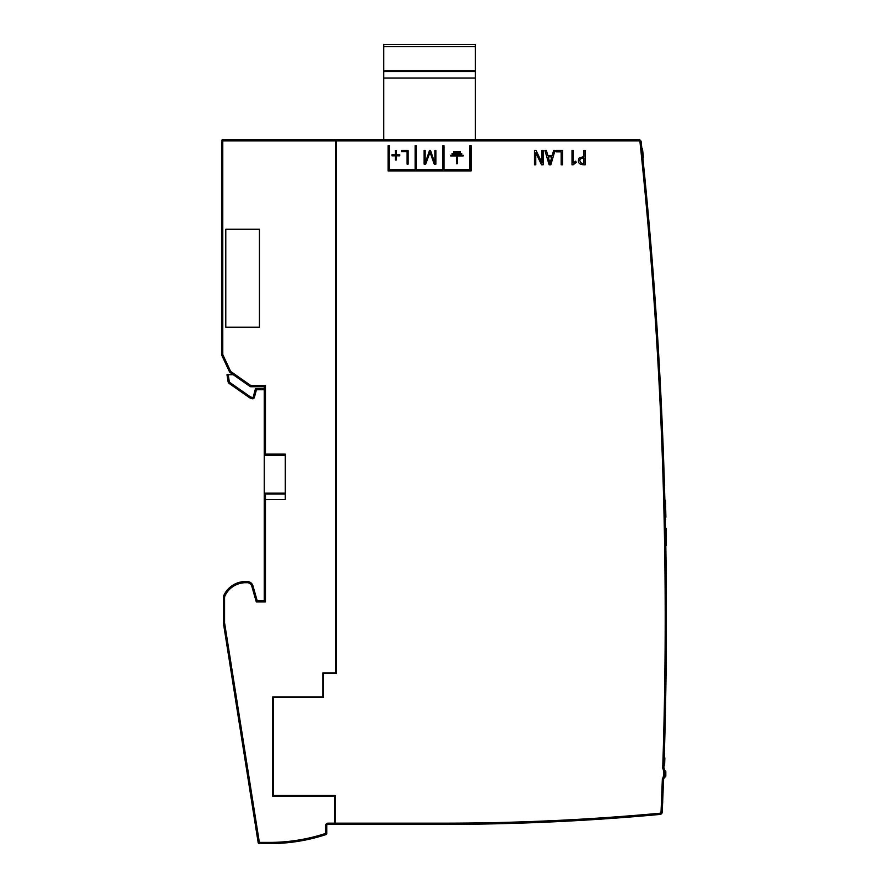 <?xml version="1.0" encoding="UTF-8"?>
<svg xmlns="http://www.w3.org/2000/svg" width="888" height="888" viewBox="0 0 888 888"><rect width="100%" height="100%" fill="white"/><g stroke="black" fill="none" stroke-linecap="round" stroke-linejoin="round"><path stroke-width="1.33" d="M664.946 503.219L664.901 501.431L664.946 503.219M665.5 501.431L665.678 508.613L665.079 508.613L664.923 502.608L664.868 500.244L665.467 500.244L665.678 508.613A4509.064 4509.064 0 0 1 665.678 508.868L665.878 517.26L665.279 517.26L665.079 508.868L665.689 508.891L665.789 513.231M665.179 512.787L665.212 514.274M665.623 506.327L665.023 506.327L665.079 508.613L665.023 506.56M665.856 516.228L665.845 515.484A4509.064 4509.064 0 0 1 665.878 517.182L665.256 516.228L665.279 517.26L665.256 516.072M665.623 506.482L665.678 508.613M665.545 503.219L665.578 504.739M665.489 501.265L664.868 500.244M583.838 163.414L583.838 157.886C579.442 158.575 578.687 160.373 581.562 163.27L583.838 163.414M583.838 150.494L585.203 150.494L585.203 164.78C579.176 164.913 577.156 162.682 579.154 158.064L583.838 156.532L583.838 150.494M642.601 149.617L643.445 157.753L642.834 157.753L642.08 150.483M642.668 156.155L642.49 154.379M642.368 153.18L641.891 148.629L642.49 148.629L643.378 157.109L642.834 157.764M643.445 157.753L643.223 155.589M642.557 149.184L641.946 149.173M642.845 152.014L643.19 155.356M643.09 154.379L642.968 153.18L643.101 154.479L642.968 153.18L643.101 154.479L642.968 153.18L643.101 154.479L642.501 154.479M665.112 510.167L665.09 509.146M665.822 514.585L665.878 517.16M664.846 757.886L664.246 757.93L664.846 757.886A4509.064 4509.064 0 0 1 664.846 757.964L664.235 757.964M642.99 153.38L643.156 154.967L642.99 153.38M399.755 154.701L399.755 155.844L396.337 155.844L396.337 159.995L395.404 159.995L395.404 155.844L391.985 155.844L391.985 154.701L395.404 154.701L395.404 150.549L396.337 150.549L396.337 154.701L399.755 154.701M664.846 757.964A4509.064 4509.064 0 0 1 664.735 761.493L664.124 761.493M664.735 761.493A4509.064 4509.064 0 0 1 664.712 762.004L664.113 762.004M664.69 762.592L664.712 762.026A4509.064 4509.064 0 0 1 664.635 764.635L664.024 764.635M664.635 764.635A4509.064 4509.064 0 0 1 664.613 765.145L664.013 765.145M551.792 156.865L548.229 156.865L549.994 163.37L551.792 156.865M546.375 150.494L547.818 155.5L552.192 155.5L553.635 150.494L555.011 150.494L550.838 164.78L549.117 164.78L544.91 150.494L546.375 150.494M665.734 511.144L665.678 508.868L665.734 511.144L665.134 511.144M664.701 762.404L664.635 764.557M664.146 761.005L664.191 759.584M664.835 758.075L664.812 759.04M664.79 759.584L664.746 761.005M664.679 763.269L664.657 763.958M453.613 151.715L453.613 152.314L460.217 152.314L460.217 151.715L453.613 151.715M665.567 504.317L664.968 504.317L664.89 501.254M665.234 515.096L665.822 514.885M408.114 150.494L408.114 164.147L407.093 164.147L407.093 151.637L401.476 151.637L401.476 150.494L408.114 150.494M541.858 150.494L543.145 150.494L543.145 164.78L541.58 164.78L535.753 152.847L535.786 164.78L534.487 164.78L534.487 150.494L536.075 150.494L541.891 162.415L541.858 150.494M572.005 150.494L573.315 150.494L573.315 162.992L575.713 161.128L576.279 162.393L573.182 164.78L572.005 164.78L572.005 150.494M665.545 529.725L665.556 530.713M665.767 542.246L665.745 540.836M665.8 544.133L665.756 541.502M665.822 545.676L666.422 545.443L665.822 545.765L665.811 544.921M666.133 529.437L666.111 528.371L665.534 529.57L665.523 528.604A4508.465 4508.465 0 0 1 665.545 529.958L665.567 531.002M666.111 528.371L666.133 529.57L666.111 528.371M666.366 542.246L666.389 543.667M666.411 544.921L666.377 542.99M643.289 156.299L643.356 156.965L643.289 156.299M435.886 150.494L435.886 164.147L434.265 164.147L430.014 152.314L425.674 164.147L424.131 164.147L424.131 150.494L425.152 150.494L425.152 163.192L429.503 150.494L430.514 150.494L434.876 163.137L434.876 150.494L435.886 150.494M642.046 150.128L641.891 148.629M642.124 150.816L642.745 151.004M643.112 154.512L643.367 157.021M643.245 155.877L643.323 156.665M450.605 155.322L450.605 155.922L456.61 155.922L456.61 163.725L457.22 163.725L457.22 155.922L463.225 155.922L463.225 155.322L450.605 155.322M643.223 155.622L643.345 156.876M556.077 150.494L562.526 150.494L562.526 164.78L561.172 164.78L561.172 151.859L556.077 151.859L556.077 150.494M642.968 153.18L643.101 154.479L642.968 153.18M388.089 145.688L388.089 170.94L471.04 170.94L471.04 145.688L469.841 145.688L469.841 169.73L443.989 169.73L443.989 145.688L442.79 145.688L442.79 169.73L416.339 169.73L416.339 145.688L415.14 145.688L415.14 169.73L389.288 169.73L389.288 145.688L388.089 145.688M452.103 153.513L452.103 154.112L461.727 154.112L461.727 153.513L452.103 153.513M665.811 544.555L665.822 545.765M666.233 534.598L666.255 535.864M666.278 536.974L666.322 539.382M665.512 528.371L666.122 528.604A4509.064 4509.064 0 0 1 666.144 529.958A4509.064 4509.064 0 0 1 666.266 536.652A4509.064 4509.064 0 0 1 666.3 538.006A4509.064 4509.064 0 0 1 666.4 544.089A4509.064 4509.064 0 0 1 666.422 545.443L666.411 544.555M666.144 529.958L665.545 529.958M666.266 536.652L665.667 536.652M666.3 538.006L665.689 538.006M666.4 544.089L665.8 544.089M383.76 139.682L383.76 44.4L475.424 44.4L475.424 46.631L383.76 46.631M475.424 139.682L475.424 78.066L383.76 78.066M475.424 78.066L475.424 70.851L383.76 70.851M475.424 70.851L475.424 46.631M307.281 839.637L306.649 839.77M313.053 838.305L312.454 838.45M317.282 837.195L315.351 837.717M315.074 837.795L307.226 839.648M297.491 841.436C302.897 840.548 302.897 840.548 297.491 841.436C302.897 840.548 302.897 840.548 297.491 841.436L269.663 843.6L259.352 843.6L259.352 842.401L269.663 842.401A179.132 179.132 0 0 0 325.563 833.455L325.563 825.563A2.409 2.409 0 0 1 327.972 823.165A2.409 2.409 0 0 0 325.563 825.563L326.773 825.563L326.773 833.455A1.199 1.199 0 0 1 325.94 834.598A180.342 180.342 0 0 1 269.663 843.6L269.663 842.401M335.786 140.282L336.386 140.282M335.187 823.764L334.587 823.764M334.587 824.364L327.972 824.364A1.199 1.199 0 0 0 326.773 825.563A1.199 1.199 0 0 1 327.972 824.364L327.972 823.165L334.587 823.165L334.587 824.364M228.815 657.253L258.164 842.59A1.199 1.199 0 0 0 259.352 843.6A1.199 1.199 0 0 1 258.164 842.59L223.388 623.032A1.199 1.199 0 0 1 223.376 622.843L223.376 597.735A6.016 6.016 0 0 1 223.965 595.138A24.043 24.043 0 0 1 245.643 581.507L247.164 581.507A6.016 6.016 0 0 1 252.947 585.858L257.209 600.743L264.258 600.743L264.258 386.746L250.805 386.746A1.199 1.199 0 0 1 250.116 386.524L229.948 372.405A1.199 1.199 0 0 1 229.548 371.928L221.689 355.056A1.199 1.199 0 0 1 221.578 354.556L221.578 140.881A1.199 1.199 0 0 1 222.777 139.682L335.786 139.682L335.786 672.882L322.866 672.882L322.866 696.925L272.672 696.925L272.672 796.114L334.587 796.114L334.587 823.165M335.187 823.165L335.187 795.515L273.271 795.515L273.271 697.524L323.465 697.524L323.465 673.481L336.386 673.481L336.386 139.682L638.783 139.682A2.409 2.409 0 0 1 641.169 141.825A4508.465 4508.465 0 0 1 663.924 767.732A1.199 1.199 0 0 0 664.013 768.22A13.831 13.831 0 0 1 663.625 779.198A1.199 1.199 0 0 0 663.514 779.664A4508.465 4508.465 0 0 1 662.237 812.132A2.409 2.409 0 0 1 660.05 814.429A2353.422 2353.422 0 0 1 443.989 824.364L335.187 824.364L335.187 823.165L443.989 823.165A2352.212 2352.212 0 0 0 659.939 813.23A1.199 1.199 0 0 0 661.027 812.087A4507.255 4507.255 0 0 0 662.315 779.62A2.409 2.409 0 0 1 662.548 778.676A12.621 12.621 0 0 0 662.892 768.653A2.409 2.409 0 0 1 662.726 767.698A4507.255 4507.255 0 0 0 639.982 141.958A1.199 1.199 0 0 0 638.783 140.881L336.386 140.881M233.255 374.725L226.984 374.725L228.205 374.725L229.259 381.385A1.798 1.798 0 0 0 230.003 382.584L250.172 396.703A1.798 1.798 0 0 0 250.649 396.936L252.447 397.535A0.599 0.599 0 0 0 253.224 397.114L255.511 388.544L256.443 389.743L254.379 397.424A1.798 1.798 0 0 1 252.081 398.679L250.272 398.079A3.008 3.008 0 0 1 249.484 397.691L229.315 383.561A3.008 3.008 0 0 1 228.072 381.574L226.984 374.725M264.258 499.511L285.292 499.356L285.292 454.068L265.457 454.068L265.457 455.267L285.292 455.267L285.292 493.14L264.369 493.14L285.292 493.14M225.785 229.248L225.785 327.228L259.44 327.228L259.44 229.248L225.785 229.248M227.472 648.839L223.376 619.691M665.811 771.983L664.901 771.983L664.901 770.717A0.899 0.899 180 0 1 665.811 771.617L665.811 776.123A0.899 0.899 180 0 1 664.901 777.022L664.901 774.558L665.811 774.558M665.811 776.123L664.668 776.123L664.901 777.022M664.868 771.617L664.901 770.717A0.899 0.899 90 0 1 665.811 771.617A0.899 0.899 180 0 0 664.901 770.717A0.899 0.899 90 0 1 665.811 771.617A0.899 0.899 0 0 0 664.901 770.717A0.899 0.899 -90 0 1 665.811 771.617A0.899 0.899 180 0 0 664.901 770.717A0.899 0.899 0 0 1 665.811 771.617L664.901 771.617M656.41 318.082L658.163 345.576L656.099 313.442L655.033 315.562M336.386 139.682L335.786 139.682M662.803 798.479L662.681 801.542M307.903 839.493L310.156 838.994M309.601 839.127L311.488 838.683M264.258 389.743L256.443 389.743M264.258 493.14L265.457 494.028L265.457 601.942L256.31 601.942L251.792 586.191A4.806 4.806 0 0 0 247.164 582.706L245.643 582.706A22.844 22.844 0 0 0 225.053 595.659A4.806 4.806 0 0 0 224.575 597.735L224.575 622.843L259.352 842.401L258.164 842.59M223.376 622.943L224.575 622.843M257.209 600.743L256.31 601.942M264.258 600.743L265.457 601.942M335.786 140.881L221.578 140.881A1.199 1.199 0 0 1 222.777 139.682L222.777 354.556L221.578 354.556A1.199 1.199 0 0 0 221.689 355.056L222.777 354.556L230.647 371.417L250.805 385.536L265.457 385.536L264.258 386.746M264.258 454.068A1.199 1.199 0 0 0 265.457 455.267A1.199 1.199 0 0 1 264.258 454.068L265.457 454.068L265.457 385.536M513.12 822.177L511.954 823.387M325.94 833.455L325.94 834.598A180.342 180.342 0 0 1 269.663 843.6M665.523 502.608L664.923 502.608M665.789 513.175L665.19 513.175M642.623 149.906L642.024 149.906M642.834 151.892L642.235 151.892M643.212 155.567L642.612 155.567M643.312 156.477L642.701 156.477M643.378 157.198L642.779 157.198M475.424 71.495L383.76 71.495M334.587 822.566L335.187 822.566M336.386 141.481L335.786 141.481M255.511 388.544L264.258 388.544M247.164 582.706L247.164 581.507A6.016 6.016 0 0 1 252.947 585.858L251.792 586.191M224.575 597.735L223.376 597.735A6.016 6.016 0 0 1 223.965 595.138A24.043 24.043 0 0 1 245.643 581.507L245.643 582.706M638.783 140.881L638.783 139.682A2.409 2.409 0 0 1 641.169 141.825A4508.465 4508.465 0 0 1 663.924 767.732A1.199 1.199 0 0 0 664.013 768.22A13.831 13.831 0 0 1 663.625 779.198A1.199 1.199 0 0 0 663.514 779.664A4508.465 4508.465 0 0 1 662.237 812.132A2.409 2.409 0 0 1 660.05 814.429A2353.422 2353.422 0 0 1 443.989 824.364L443.989 823.165M229.948 372.405A1.199 1.199 0 0 1 229.548 371.928L230.647 371.417L229.948 372.405M250.805 386.746A1.199 1.199 0 0 1 250.116 386.524L250.805 385.536L250.805 386.746M326.773 833.455A1.199 1.199 0 0 1 325.94 834.598L325.563 833.455L326.773 833.455M664.901 770.717A0.899 0.899 90 0 1 665.811 771.617A0.899 0.899 90 0 0 664.901 770.717A0.899 0.899 -90 0 1 665.811 771.617A0.899 0.899 0 0 0 664.901 770.717M253.224 397.114L254.379 397.424A1.798 1.798 0 0 1 252.081 398.679L252.447 397.535M250.649 396.936L250.272 398.079A3.008 3.008 0 0 1 249.484 397.691L250.172 396.703M230.003 382.584L229.315 383.561A3.008 3.008 0 0 1 228.072 381.574L229.259 381.385M285.292 494.028L265.457 494.028M223.965 595.138L225.053 595.659M641.169 141.825L639.982 141.958M663.924 767.732L662.726 767.698M664.013 768.22L662.892 768.653M663.625 779.198L662.548 778.676M663.514 779.664L662.315 779.62M662.237 812.132L661.027 812.087M660.05 814.429L659.939 813.23M662.803 802.042L662.204 802.042M658.163 345.576L658.097 344.533M658.075 344.267L657.908 341.425"/></g></svg>
